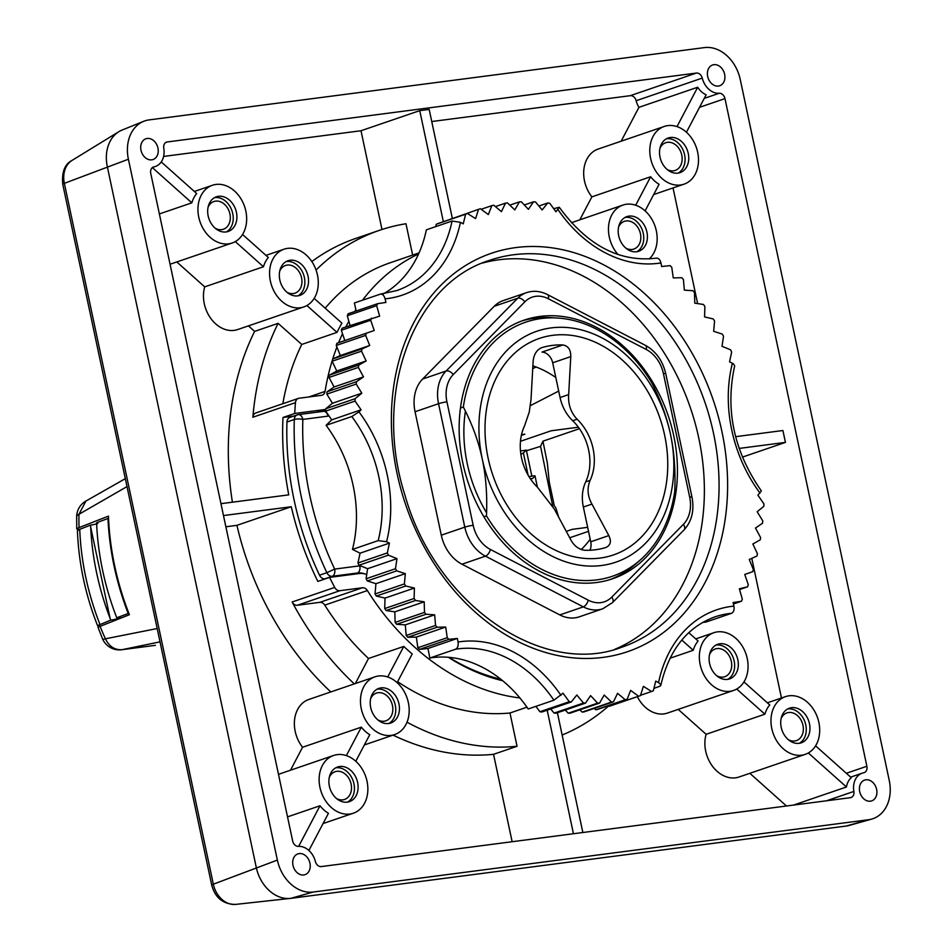 <?xml version="1.0" encoding="UTF-8"?>
<svg xmlns="http://www.w3.org/2000/svg" width="952" height="952" viewBox="0 0 952 952"><rect width="100%" height="100%" fill="white"/><g stroke="black" fill="none" stroke-linecap="round" stroke-linejoin="round"><path stroke-width="1.43" d="M366.722 574.58A20.742 16.005 -108.9 0 0 359.404 573.509L329.594 577.388L317.837 581.41A268.476 207.167 -108.9 0 1 291.288 506.738L236.941 525.337L225.874 526.777M735.61 436.682L782.913 430.518L785.436 442.394L739.133 448.428M293.751 416.072L282.994 417.476L294.751 413.454A268.476 207.167 -108.9 0 1 295.453 402.66A6.105 4.712 -108.9 0 1 298.333 398.412A6.105 4.712 -108.9 0 1 299.047 398.245L321.526 395.318A6.105 4.712 71.1 0 0 322.24 395.151A6.105 4.712 71.1 0 0 325.048 391.427L308.829 396.972M220.959 503.679L288.765 494.861A268.476 207.167 -108.9 0 1 282.994 417.476M223.482 515.567L291.288 506.738M443.358 221.685L419.749 110.634L429.173 109.409L452.319 218.305M381.99 229.48L360.998 130.745L419.749 110.634M412.644 255.088L405.98 223.744A268.476 207.167 71.1 0 0 379.301 230.372A268.476 207.167 71.1 0 0 316.064 270.047M355.334 683.548L368.507 658.486A234.311 180.797 71.1 0 1 324.775 605.127L367.377 590.561A234.311 180.797 71.1 0 0 519.899 697.959M502.68 680.739A219.662 169.504 -108.9 0 1 448.332 657.285M334.723 587.42L292.133 601.997A6.105 4.712 71.1 0 0 297.345 605.258L339.947 590.692A6.105 4.712 -108.9 0 1 334.723 587.42A268.476 207.167 -108.9 0 1 329.594 577.388M339.947 590.692L362.426 587.765L319.836 602.33A6.105 4.712 71.1 0 1 324.775 605.127M367.377 590.561A6.105 4.712 71.1 0 0 362.426 587.765M153.022 167.183L153.962 166.862A18.302 14.125 71.1 0 0 155.402 166.469A18.302 14.125 71.1 0 0 163.768 148.203A6.105 4.712 -108.9 0 1 166.552 142.122A6.105 4.712 -108.9 0 1 167.266 141.955L696.34 73.066L630.248 95.688L431.744 121.535M360.998 130.745L163.601 156.437M311.828 261.538A268.476 207.167 -108.9 0 1 355.798 238.416L379.301 230.372M699.553 107.314L724.972 98.615A6.105 4.712 -108.9 0 0 719.236 93.26A18.302 14.125 -108.9 0 1 702.243 78.1A6.105 4.712 71.1 0 0 696.34 73.066M686.44 132.257L706.146 94.76A18.302 14.125 -108.9 0 1 697.709 87.227L638.947 107.326A18.302 14.125 -108.9 0 1 636.15 100.722A6.105 4.712 71.1 0 0 630.248 95.688M153.962 166.862A6.105 4.712 71.1 0 0 153.486 166.981A6.105 4.712 71.1 0 0 150.749 173.371L292.669 841.032A6.105 4.712 -108.9 0 0 298.392 846.376A18.302 14.125 -108.9 0 1 315.386 861.536A6.105 4.712 71.1 0 0 321.288 866.57L850.362 797.681A6.105 4.712 -108.9 0 0 851.076 797.514A6.105 4.712 -108.9 0 0 853.873 791.433A18.302 14.125 71.1 0 1 862.238 773.167A18.302 14.125 71.1 0 1 863.666 772.786A6.105 4.712 71.1 0 0 864.154 772.655A6.105 4.712 71.1 0 0 866.879 766.265L846.352 773.286M697.626 303.581L673.04 187.937M785.436 442.394L742.393 457.127M781.461 698.006L751.782 558.348M724.972 98.615L866.879 766.265M786.471 805.999L749.843 773.31M805.213 754.365A30.512 23.538 -108.9 0 1 771.798 728.566A30.512 23.538 -108.9 0 1 785.459 696.638A30.512 23.538 -108.9 0 1 817.613 717.879A30.512 23.538 -108.9 0 1 805.213 754.365L739.109 776.987A30.512 23.538 -108.9 0 1 705.706 751.188A30.512 23.538 -108.9 0 1 706.122 734.301L678.217 709.395M733.587 690.45A30.512 23.538 -108.9 0 1 700.172 664.639A30.512 23.538 -108.9 0 1 713.833 632.711A30.512 23.538 -108.9 0 1 745.975 653.953A30.512 23.538 -108.9 0 1 733.587 690.45L667.483 713.06A30.512 23.538 -108.9 0 1 637.364 696.674M793.528 805.083L846.447 786.983A18.302 14.125 -108.9 0 1 851.314 777.713L815.59 745.832M232.419 502.192A268.476 207.167 -108.9 0 1 254.612 331.391L248.436 325.87M303.807 306.925A30.512 23.538 -108.9 0 1 271.653 285.683A30.512 23.538 -108.9 0 1 284.053 249.198A30.512 23.538 -108.9 0 1 317.456 274.997A30.512 23.538 -108.9 0 1 303.807 306.925L237.702 329.547A30.512 23.538 -108.9 0 1 211.439 319.301A30.512 23.538 -108.9 0 1 204.716 286.861L176.798 261.955M859.692 791.588A10.984 8.473 -108.9 0 1 864.273 780.223A10.984 8.473 -108.9 0 1 876.173 787.744A10.984 8.473 -108.9 0 1 871.377 800.989A10.984 8.473 -108.9 0 1 859.692 791.588M846.447 786.983L808.319 752.961M309.947 863.167A10.984 8.473 -108.9 0 1 304.688 874.769A10.984 8.473 -108.9 0 1 293.454 867.01A10.984 8.473 -108.9 0 1 297.583 854.003A10.984 8.473 -108.9 0 1 309.947 863.167M512.128 841.723L493.541 754.317A268.476 207.167 -108.9 0 1 393.057 735.134M290.503 770.216L302.569 747.249A30.512 23.538 -108.9 0 1 308.853 699.458L374.945 676.836A30.512 23.538 71.1 0 0 362.545 713.322A30.512 23.538 71.1 0 0 394.699 734.563A30.512 23.538 71.1 0 0 408.36 702.635A30.512 23.538 71.1 0 0 374.945 676.836M330.796 691.937A268.476 207.167 -108.9 0 1 236.941 525.337M308.9 850.469L328.44 813.306A30.512 23.538 -108.9 0 1 320.003 805.773L298.666 846.364M707.681 76.481A10.984 8.473 -108.9 0 1 712.263 65.105A10.984 8.473 -108.9 0 1 724.174 72.626A10.984 8.473 -108.9 0 1 719.367 85.87A10.984 8.473 -108.9 0 1 707.681 76.481M579.816 219.829L591.882 196.862A30.512 23.538 -108.9 0 1 584.504 180.999A30.512 23.538 -108.9 0 1 598.165 149.059L664.258 126.449A30.512 23.538 71.1 0 0 650.609 158.377A30.512 23.538 71.1 0 0 684.012 184.176A30.512 23.538 71.1 0 0 696.412 147.691A30.512 23.538 71.1 0 0 664.258 126.449M621.144 141.194L638.947 107.326M697.709 87.227L677.003 126.592M157.949 148.048A10.984 8.473 -108.9 0 1 152.689 159.65A10.984 8.473 -108.9 0 1 141.455 151.892A10.984 8.473 -108.9 0 1 145.585 138.885A10.984 8.473 -108.9 0 1 157.949 148.048M161.245 161.923L196.707 193.565A30.512 23.538 71.1 0 0 191.84 202.835L152.356 167.6M191.84 202.835L159.377 213.938M314.172 298.392L341.887 323.109A234.311 180.797 71.1 0 0 337.008 332.379L301.76 344.445L278.115 323.347L254.612 331.391M278.115 323.347A268.476 207.167 71.1 0 0 252.863 417.238L295.453 402.66M294.751 413.454L324.549 409.574L316.826 412.216M325.751 409.36A20.742 16.005 -108.9 0 1 324.549 409.574M292.133 601.997A268.476 207.167 71.1 0 0 354.299 683.905M727.744 679.359A18.302 14.125 71.1 0 0 733.397 658.26A18.302 14.125 71.1 0 0 715.999 645.051M716.725 675.765A14.649 11.305 71.1 0 0 724.769 676.693A14.649 11.305 71.1 0 0 731.326 661.366A14.649 11.305 71.1 0 0 715.297 648.978A14.649 11.305 71.1 0 0 709.502 654.643M709.585 663.413A18.302 14.125 -108.9 0 1 717.784 644.266A18.302 14.125 -108.9 0 1 737.074 657.011A18.302 14.125 -108.9 0 1 729.637 678.895A18.302 14.125 -108.9 0 1 709.585 663.413M799.371 743.286A18.302 14.125 71.1 0 0 805.023 722.187A18.302 14.125 71.1 0 0 787.625 708.978M788.363 739.692A14.649 11.305 71.1 0 0 796.407 740.608A14.649 11.305 71.1 0 0 802.964 725.281A14.649 11.305 71.1 0 0 786.923 712.905A14.649 11.305 71.1 0 0 781.128 718.558M781.211 727.34A18.302 14.125 -108.9 0 1 789.41 708.181A18.302 14.125 -108.9 0 1 808.7 720.926A18.302 14.125 -108.9 0 1 801.263 742.822A18.302 14.125 -108.9 0 1 781.211 727.34M743.952 681.906L769.751 704.932A30.512 23.538 71.1 0 0 764.884 714.19L736.693 689.046M764.884 714.19L706.122 734.301M688.772 632.675L698.113 641.005A30.512 23.538 71.1 0 0 693.246 650.276L681.799 640.053M693.246 650.276L670.041 658.213M377.123 689.177A18.302 14.125 -108.9 0 1 395.27 705.123A18.302 14.125 -108.9 0 1 388.856 723.484M370.614 698.756A14.649 11.305 -108.9 0 1 376.409 693.104A14.649 11.305 -108.9 0 1 391.843 703.302A14.649 11.305 -108.9 0 1 385.893 720.807A14.649 11.305 -108.9 0 1 377.849 719.89M398.947 703.861A18.302 14.125 -108.9 0 1 390.748 723.02A18.302 14.125 -108.9 0 1 371.458 710.275A18.302 14.125 -108.9 0 1 378.896 688.379A18.302 14.125 -108.9 0 1 398.947 703.861M335.782 767.8A18.302 14.125 -108.9 0 1 353.942 783.746A18.302 14.125 -108.9 0 1 347.528 802.108M329.285 777.391A14.649 11.305 -108.9 0 1 335.08 771.727A14.649 11.305 -108.9 0 1 350.514 781.925A14.649 11.305 -108.9 0 1 344.565 799.442A14.649 11.305 -108.9 0 1 336.52 798.514M357.619 782.484A18.302 14.125 -108.9 0 1 349.42 801.643A18.302 14.125 -108.9 0 1 330.13 788.899A18.302 14.125 -108.9 0 1 337.567 767.003A18.302 14.125 -108.9 0 1 357.619 782.484M355.786 761.267L369.769 734.682A30.512 23.538 -108.9 0 1 361.332 727.149L346.361 755.614M361.332 727.149L302.569 747.249M397.127 682.643L412.204 653.953A234.311 180.797 71.1 0 1 403.767 646.42L387.69 676.991M368.507 658.486L403.767 646.42M320.003 805.773L287.528 816.875M367.032 781.259A30.512 23.538 71.1 0 0 333.617 755.46A30.512 23.538 71.1 0 0 321.217 791.945A30.512 23.538 71.1 0 0 353.37 813.198A30.512 23.538 71.1 0 0 367.032 781.259M397.627 681.692A234.311 180.797 71.1 0 0 509.974 713L517.043 746.273A268.476 207.167 71.1 0 1 407.004 722.199M526.968 707.193L509.974 713M493.541 754.317L517.043 746.273M625.107 217.413A18.302 14.125 -108.9 0 1 642.505 230.622A18.302 14.125 -108.9 0 1 636.84 251.721M618.598 227.004A14.649 11.305 -108.9 0 1 624.393 221.34A14.649 11.305 -108.9 0 1 640.434 233.728A14.649 11.305 -108.9 0 1 633.877 249.055A14.649 11.305 -108.9 0 1 625.833 248.127M618.693 235.775A18.302 14.125 -108.9 0 1 626.88 216.616A18.302 14.125 -108.9 0 1 646.17 229.361A18.302 14.125 -108.9 0 1 638.732 251.257A18.302 14.125 -108.9 0 1 618.693 235.775M666.436 138.79A18.302 14.125 -108.9 0 1 683.833 151.999A18.302 14.125 -108.9 0 1 678.169 173.097M659.938 148.369A14.649 11.305 -108.9 0 1 665.722 142.717A14.649 11.305 -108.9 0 1 681.763 155.093A14.649 11.305 -108.9 0 1 675.206 170.42A14.649 11.305 -108.9 0 1 667.162 169.504M660.022 157.151A18.302 14.125 -108.9 0 1 668.209 137.992A18.302 14.125 -108.9 0 1 687.499 150.737A18.302 14.125 -108.9 0 1 680.061 172.633A18.302 14.125 -108.9 0 1 660.022 157.151M645.111 210.88L659.082 184.283A30.512 23.538 -108.9 0 1 650.644 176.751L635.674 205.227M650.644 176.751L591.882 196.862M649.169 258.956A30.512 23.538 71.1 0 0 653.227 221.828A30.512 23.538 71.1 0 0 622.929 205.073A30.512 23.538 71.1 0 0 609.28 237A30.512 23.538 71.1 0 0 618.074 254.553M297.964 295.846A18.302 14.125 71.1 0 0 304.378 277.472A18.302 14.125 71.1 0 0 286.219 261.526M286.945 292.252A14.649 11.305 71.1 0 0 295.001 293.168A14.649 11.305 71.1 0 0 300.951 275.652A14.649 11.305 71.1 0 0 285.517 265.465A14.649 11.305 71.1 0 0 279.721 271.118M308.043 276.223A18.302 14.125 -108.9 0 1 299.856 295.382A18.302 14.125 -108.9 0 1 280.566 282.637A18.302 14.125 -108.9 0 1 288.004 260.741A18.302 14.125 -108.9 0 1 308.043 276.223M226.326 231.919A18.302 14.125 71.1 0 0 232.74 213.557A18.302 14.125 71.1 0 0 214.593 197.611M215.319 228.325A14.649 11.305 71.1 0 0 223.363 229.254A14.649 11.305 71.1 0 0 229.313 211.737A14.649 11.305 71.1 0 0 213.879 201.538A14.649 11.305 71.1 0 0 208.095 207.203M236.417 212.296A18.302 14.125 -108.9 0 1 228.218 231.455A18.302 14.125 -108.9 0 1 208.928 218.71A18.302 14.125 -108.9 0 1 216.366 196.814A18.302 14.125 -108.9 0 1 236.417 212.296M325.179 308.21A234.311 180.797 -108.9 0 1 390.368 262.704L419.058 252.887M242.546 234.466L268.345 257.492A30.512 23.538 71.1 0 0 263.466 266.75L235.287 241.606M263.466 266.75L204.716 286.861M337.008 332.379L306.913 305.521M245.83 211.07A30.512 23.538 -108.9 0 1 232.169 243.01A30.512 23.538 -108.9 0 1 200.027 221.756A30.512 23.538 -108.9 0 1 212.415 185.271A30.512 23.538 -108.9 0 1 245.83 211.07M740.263 79.563A36.616 28.251 71.1 0 0 704.456 47.6L149.059 119.904A36.616 28.251 71.1 0 0 143.657 121.32A36.616 28.251 71.1 0 0 128.401 159.222L277.365 860.084A36.616 28.251 71.1 0 0 313.184 892.036L868.569 819.731A36.616 28.251 71.1 0 0 871.711 819.089A36.616 28.251 71.1 0 0 889.239 780.414L740.263 79.563M871.711 819.089L849.267 825.42A35.331 27.263 -108.9 0 1 846.233 826.038L290.848 898.343A35.331 27.263 -108.9 0 1 290.408 898.39A35.331 27.263 -108.9 0 1 256.29 867.498L107.314 166.648A35.331 27.263 -108.9 0 1 118.893 131.662A35.331 27.263 -108.9 0 1 122.046 130.079L143.657 121.32M582.862 832.512L557.408 712.739M573.449 833.738L547.198 710.192M298.333 398.412L255.731 412.99A6.105 4.712 71.1 0 0 252.863 417.238M282.839 403.719A234.311 180.797 -108.9 0 1 301.76 344.445M562.144 735.027A268.476 207.167 71.1 0 0 608.721 705.908M297.345 605.258L319.836 602.33M418.582 253.958A234.311 180.797 71.1 0 0 362.569 300.166M355.893 309.638A234.311 180.797 71.1 0 0 354.656 311.542M348.848 321.264A234.311 180.797 71.1 0 0 345.838 326.917M342.506 333.747A234.311 180.797 71.1 0 0 338.591 342.708M336.889 347.028A234.311 180.797 71.1 0 0 332.748 358.94M332.462 359.856A234.311 180.797 71.1 0 0 325.048 391.427M558.764 517.448L555.861 507.916L554.314 505.905L549.268 482.152L547.34 462.969L542.926 441.181L579.447 428.686M552.755 506.238L540.569 446.369L542.926 441.181M540.569 446.369L526.468 450.736M558.693 391.082L530.442 405.6M566.238 531.394L572.176 529.36L587.658 527.337M588.514 531.347L569.701 537.785M79.599 529.383L76.731 528.991L78.576 527.777L108.445 516.127A236.727 182.665 71.1 0 0 129.401 614.718L97.973 627.189L102.685 639.208A18.302 1.499 -24.6 0 0 105.422 638.804C109.194 646.551 114.764 650.168 122.142 649.669L160.019 641.862M532.692 368.662L536.059 366.996M125.331 478.654L85.942 501.038L78.956 514.282L127.009 486.591M157.187 628.534L105.422 638.804A228.313 176.168 -108.9 0 1 100.008 626.19L97.735 625.523L110.789 620.133L110.111 618.407A232.99 179.785 -108.9 0 1 90.654 526.908L90.583 525.099A6.105 0.595 168 0 0 97.818 523.54M141.705 631.604L150.392 629.879M578.399 427.222L551.22 430.768L520.47 441.288M521.363 435.397L524.861 434.195L521.529 434.624M128.829 613.266L116.775 617.8A234.716 181.106 71.1 0 1 96.569 522.767L108.528 518.257M520.482 450.986L526.325 450.094L523.362 452.89L528.086 475.119M520.863 454.223A24.407 2.404 168 0 0 523.362 452.89M99.936 624.369A229.896 177.393 -108.9 0 1 79.742 529.336L77.421 530.728C78.683 563.203 85.418 594.893 97.628 625.821M79.742 529.336L90.583 525.099M116.775 617.8L117.834 617.658A6.105 0.595 -12 0 1 120.119 617.646A6.105 0.595 -12 0 1 117.001 618.859A6.105 0.595 -12 0 1 110.789 620.133M530.288 478.654L532.382 478.606L535.048 476.083L537.392 487.162M526.325 450.094L531.859 476.131M529.003 476.666A6.105 0.595 -12 0 1 535.048 476.083M128.151 613.362A237.964 183.617 -108.9 0 1 107.957 518.328M541.141 347.861L541.545 347.73C536.535 350.027 533.727 354.62 533.12 361.51L531.014 399.507L529.252 412.097L524.481 426.068A46.374 35.783 71.1 0 0 537.487 487.245L554.29 508.999L571.164 540.498C574.437 546.162 578.923 549.411 584.599 550.268A104.946 80.979 -108.9 0 0 605.9 547.495L606.115 547.424M562.858 344.945L542.009 352.085A12.209 9.413 -108.9 0 1 552.684 362.795L570.772 356.607C570.879 349.789 568.237 345.897 562.858 344.945A104.946 80.979 -108.9 0 0 541.545 347.73L541.343 347.789M605.9 547.495C610.613 545.294 611.589 541.331 608.816 535.595L590.728 541.783A12.209 9.413 -108.9 0 1 589.907 550.244M532.858 365.854A104.946 80.979 -108.9 0 1 555.813 377.527M590.18 539.177A104.946 80.979 -108.9 0 1 581.196 549.554M552.684 362.795L560.073 397.543A36.616 28.251 71.1 0 0 572.676 420.724A46.374 35.783 -108.9 0 1 585.682 481.914A36.616 28.251 71.1 0 0 583.35 507.035L590.728 541.783M570.772 356.607L568.665 394.604L560.073 397.543M670.517 434.445A122.034 94.165 -108.9 0 1 601.628 565.488A122.034 94.165 -108.9 0 1 482.248 458.959A122.034 94.165 -108.9 0 1 551.137 327.904A122.034 94.165 -108.9 0 1 670.517 434.445C666.876 417.166 660.581 399.852 651.608 382.525A134.244 103.578 71.1 0 0 525.575 322.204A134.244 103.578 71.1 0 0 463.338 407.028C472.311 424.366 478.618 441.668 482.248 458.959C485.96 476.214 487.364 495.195 486.472 515.901A134.244 103.578 71.1 0 0 612.505 576.222A134.244 103.578 71.1 0 0 674.742 491.399C675.634 470.681 674.218 451.7 670.517 434.445M600.058 558.074A114.418 88.286 -108.9 0 1 486.758 450.82A114.418 88.286 -108.9 0 1 564.524 334.783A114.418 88.286 -108.9 0 1 666.007 442.573A114.418 88.286 -108.9 0 1 600.058 558.074M583.35 507.035L591.942 504.096C587.527 496.147 586.908 488.257 590.097 480.403A46.374 35.783 71.1 0 0 577.09 419.213C570.819 412.537 568.023 404.326 568.665 394.604M460.47 408.015L463.338 407.028M486.472 515.901L483.89 516.793M591.942 504.096L608.816 535.595M286.957 422.01L294.299 419.499A6.105 1.714 -178.2 0 1 302.843 419.415L328 416.143A6.105 3.832 -97.4 0 0 323.537 411.347L298.381 414.62A6.105 6.105 0 0 0 297.191 414.905A6.105 4.712 71.1 0 0 294.299 419.499A266.036 205.275 71.1 0 0 326.869 572.688L334.664 569.094A259.932 200.575 -108.9 0 1 302.843 419.415A6.105 3.832 82.6 0 0 298.381 414.62A6.105 3.832 82.6 0 0 297.905 414.739A6.105 4.712 71.1 0 0 297.191 414.905L289.848 417.416A6.105 4.712 71.1 0 0 286.957 422.01A266.036 205.275 71.1 0 0 319.515 575.198A6.105 4.712 71.1 0 0 324.906 578.804L332.248 576.281L357.405 573.009A23.181 17.886 -108.9 0 1 364.902 573.949M325.679 410.859A23.181 17.886 -108.9 0 1 323.882 411.323M448.999 657.344A217.223 167.611 71.1 0 0 500.788 679.204M419.523 649.395L448.904 639.339A256.278 197.742 -108.9 0 1 447.226 637.697L417.857 647.753A256.278 197.742 71.1 0 0 419.523 649.395L427.96 648.49L457.341 638.435L458.043 642.017C458.555 645.706 457.722 648.11 455.556 649.228L429.852 658.022A122.034 94.165 -108.9 0 1 528.205 708.99L553.909 700.196L563.013 693.187L569.26 701.707L539.879 711.751A256.278 197.742 71.1 0 0 541.878 712.013L571.26 701.969A256.278 197.742 -108.9 0 1 569.26 701.707M535.917 706.348L539.879 711.751M571.26 701.969L576.841 694.996L583.493 703.04L554.123 713.096A256.278 197.742 71.1 0 0 556.099 713.191L585.48 703.135A256.278 197.742 -108.9 0 1 583.493 703.04M550.72 708.99L554.123 713.096M585.48 703.135L590.585 695.614L597.618 703.159L568.237 713.215A256.278 197.742 71.1 0 0 570.2 713.131L599.582 703.076A256.278 197.742 -108.9 0 1 597.618 703.159M565.286 710.037L568.237 713.215M599.582 703.076L604.175 695.055L611.553 702.064L582.172 712.108A256.278 197.742 71.1 0 0 584.1 711.858L613.481 701.803A256.278 197.742 -108.9 0 1 611.553 702.064M579.792 709.847L582.172 712.108M613.481 701.803L617.562 693.318L625.238 699.744L595.857 709.787A256.278 197.742 71.1 0 0 597.737 709.371L627.118 699.315A256.278 197.742 -108.9 0 1 625.238 699.744M594.203 708.407L595.857 709.787M627.118 699.315L630.652 690.402L638.59 696.221L609.221 706.265A256.278 197.742 71.1 0 0 611.053 705.682L640.434 695.626A256.278 197.742 -108.9 0 1 638.59 696.221M608.447 705.706L609.221 706.265M640.434 695.626L643.397 686.332L651.573 691.509L640.541 695.281M702.516 622.489A122.034 94.165 -108.9 0 1 705.848 622.096L731.553 613.302C733.706 612.184 734.48 609.792 733.885 606.115A128.139 98.877 71.1 0 0 658.558 682.643L655.738 681.108L653.346 690.759A256.278 197.742 -108.9 0 1 651.573 691.509M658.558 682.643L660.688 684.5L660.271 686.094L653.941 688.367M734.694 365.818L733.361 363.795L729.553 361.831L731.66 352.038A256.278 197.742 -108.9 0 0 730.565 349.8L722.009 346.314L723.52 336.246A256.278 197.742 -108.9 0 0 722.318 334.092L713.667 331.308L714.571 321.026A256.278 197.742 -108.9 0 0 713.262 318.956L704.575 316.909L704.885 306.449A256.278 197.742 -108.9 0 0 703.468 304.473L694.782 303.152L694.484 292.585A256.278 197.742 -108.9 0 0 692.973 290.705L684.333 290.134L683.417 279.495A256.278 197.742 -108.9 0 0 681.822 277.734L673.266 277.901L671.755 267.25A256.278 197.742 -108.9 0 0 670.077 265.62L661.652 266.524L660.938 262.942C660.01 259.396 658.391 257.837 656.083 258.242L656.475 258.135M553.695 208.666L559.276 207.262L555.98 211.772L549.721 203.252A256.278 197.742 -108.9 0 0 547.733 202.99L542.14 209.964L535.488 201.919A256.278 197.742 -108.9 0 0 533.501 201.824L528.396 209.345L521.363 201.8A256.278 197.742 -108.9 0 0 519.411 201.872L514.806 209.904L507.428 202.895A256.278 197.742 -108.9 0 0 505.5 203.145L501.43 211.641L493.755 205.215A256.278 197.742 -108.9 0 0 491.863 205.632L488.328 214.557L480.391 208.738A256.278 197.742 -108.9 0 0 478.558 209.333L475.583 218.627L467.42 213.45L438.039 223.506A256.278 197.742 71.1 0 0 436.266 224.255L465.635 214.2A256.278 197.742 -108.9 0 1 467.42 213.45M538.88 206.025L547.733 202.99M524.326 204.966L533.501 201.824M509.808 205.156L519.411 201.872M495.409 206.608L505.5 203.145M481.153 209.297L491.863 205.632M449.07 219.733L478.558 209.333M465.635 214.2L463.243 223.839L460.423 222.316L452.057 221.042L426.353 229.837A122.034 94.165 -108.9 0 1 383.632 293.704M436.266 224.255L435.671 226.647M356.203 311.007L354.382 302.974L380.645 294.049M380.086 294.168C382.395 293.763 384.072 295.322 385.108 298.845L385.917 302.427L377.563 303.7L348.182 313.755A256.278 197.742 71.1 0 0 347.278 315.731L376.659 305.675A256.278 197.742 -108.9 0 1 377.563 303.7M376.659 305.675L379.634 316.135L342.089 328.202A256.278 197.742 71.1 0 0 341.304 330.273L370.685 320.217A256.278 197.742 -108.9 0 1 371.47 318.147M347.278 315.731L350.05 325.477M370.685 320.217L374.219 330.511L336.901 343.291A256.278 197.742 71.1 0 0 336.258 345.457L365.639 335.401A256.278 197.742 -108.9 0 1 366.282 333.248M341.304 330.273L344.85 340.554L374.219 330.511M344.85 340.554L336.901 343.291M365.639 335.401L369.721 345.481L362.046 348.92L332.664 358.975A256.278 197.742 71.1 0 0 332.153 361.213L361.522 351.157A256.278 197.742 -108.9 0 1 362.046 348.92M336.258 345.457L340.34 355.524L369.721 345.481M340.34 355.524L332.664 358.975M361.522 351.157L366.139 360.963L358.761 365.104L329.392 375.159A256.278 197.742 71.1 0 0 329.011 377.456L358.38 367.401A256.278 197.742 -108.9 0 1 358.761 365.104M332.153 361.213L336.758 371.018L366.139 360.963M336.758 371.018L329.392 375.159M358.38 367.401L363.497 376.909L356.464 381.716L327.083 391.772A256.278 197.742 71.1 0 0 326.845 394.116L356.226 384.072A256.278 197.742 -108.9 0 1 356.464 381.716M329.011 377.456L334.116 386.952L363.497 376.909M334.116 386.952L327.083 391.772M356.226 384.072L361.808 393.212L355.155 398.674L325.774 408.729A256.278 197.742 71.1 0 0 325.679 411.121L355.048 401.066A256.278 197.742 -108.9 0 1 355.155 398.674M326.845 394.116L332.438 403.255L361.808 393.212M332.438 403.255L325.774 408.729M355.048 401.066L361.094 409.8L358.975 411.859L351.8 416.536L326.096 425.33A122.034 94.165 -108.9 0 1 352.466 549.423L378.17 540.629L386.583 541.712L389.428 543.128L387.333 552.922L357.952 562.977A256.278 197.742 71.1 0 0 359.035 565.214L388.416 555.159L396.972 558.645L395.473 568.713L366.092 578.756A256.278 197.742 71.1 0 0 367.293 580.922L396.675 570.867L405.314 573.651L404.41 583.921L375.028 593.977A256.278 197.742 71.1 0 0 376.337 596.059L405.719 586.004L414.406 588.05L414.108 598.499L384.727 608.554A256.278 197.742 71.1 0 0 386.143 610.541L415.512 600.486L424.199 601.807L424.509 612.374L395.128 622.418A256.278 197.742 71.1 0 0 396.639 624.298L426.008 614.242L434.659 614.825L435.564 625.464L406.195 635.508A256.278 197.742 71.1 0 0 407.789 637.269L437.158 627.225L445.714 627.059L447.226 637.697M325.679 411.121L331.712 419.856L361.094 409.8M588.241 600.165L490.399 549.471A30.512 23.538 -108.9 0 1 473.168 525.278L446.928 401.827A30.512 23.538 -108.9 0 1 453.235 374.588L524.838 301.832A30.512 23.538 -108.9 0 1 548.364 298.761A6.105 3.023 117.4 0 0 547.495 294.596C540.462 291.038 533.477 290.384 526.539 292.633L503.037 300.677A36.616 28.251 71.1 0 0 494.207 306.294L422.617 379.039A36.616 28.251 71.1 0 0 415.048 411.74L441.288 535.191A36.616 28.251 71.1 0 0 461.97 564.215L559.812 614.909A36.616 28.251 71.1 0 0 579.221 616.848L602.723 608.804L612.457 602.64A6.105 3.618 44.5 0 0 611.779 597.094A30.512 23.538 -108.9 0 1 588.241 600.165A6.105 3.023 117.4 0 1 583.314 606.876L559.812 614.909M733.885 606.115L733.064 602.533L741.418 601.259A256.278 197.742 -108.9 0 0 742.334 599.284L739.359 588.824L747.522 586.813A256.278 197.742 -108.9 0 0 748.296 584.742L744.761 574.449L752.699 571.712A256.278 197.742 -108.9 0 0 753.353 569.558L749.272 559.478L756.935 556.039A256.278 197.742 -108.9 0 0 757.459 553.802L752.853 543.997L760.22 539.855A256.278 197.742 -108.9 0 0 760.6 537.547L755.483 528.051L762.516 523.243A256.278 197.742 -108.9 0 0 762.766 520.887L757.173 511.748L763.825 506.285A256.278 197.742 -108.9 0 0 763.932 503.894L757.899 495.159L761.35 490.875M747.522 586.813L739.561 589.538M741.418 601.259L733.397 604.008M540.022 316.421A136.683 105.47 -108.9 0 1 671.219 425.461A136.683 105.47 -108.9 0 1 612.553 578.78A136.683 105.47 -108.9 0 1 468.515 483.604A136.683 105.47 -108.9 0 1 524.052 320.146A136.683 105.47 -108.9 0 1 540.022 316.421M427.96 648.49L429.852 658.022M448.904 639.339L457.341 638.435M407.789 637.269L416.345 637.102L445.714 627.059M416.345 637.102L417.857 647.753M437.158 627.225A256.278 197.742 -108.9 0 1 435.564 625.464M396.639 624.298L405.278 624.881L434.659 614.825M405.278 624.881L406.195 635.508M426.008 614.242A256.278 197.742 -108.9 0 1 424.509 612.374M386.143 610.541L394.818 611.85L424.199 601.807M394.818 611.85L395.128 622.418M415.512 600.486A256.278 197.742 -108.9 0 1 414.108 598.499M376.337 596.059L385.024 598.106L414.406 588.05M385.024 598.106L384.727 608.554M405.719 586.004A256.278 197.742 -108.9 0 1 404.41 583.921M367.293 580.922L375.933 583.695L405.314 573.651M375.933 583.695L375.028 593.977M396.675 570.867A256.278 197.742 -108.9 0 1 395.473 568.713M359.035 565.214L367.603 568.701L396.972 558.645M367.603 568.701L366.092 578.756M388.416 555.159A256.278 197.742 -108.9 0 1 387.333 552.922M352.466 549.423L360.058 553.183L389.428 543.128M360.058 553.183L357.952 562.977M614.611 649.395A204.406 157.723 71.1 0 0 693.651 417.999A204.406 157.723 71.1 0 0 498.836 259.789A204.406 157.723 71.1 0 0 482.414 263.073M554.326 317.885A136.683 105.47 71.1 0 0 534.881 318.182A136.683 105.47 71.1 0 0 521.494 321.062M609.97 579.613A136.683 105.47 71.1 0 0 637.864 562.025M486.591 512.819A124.331 95.938 -108.9 0 1 465.409 411.145M331.712 419.856L326.096 425.33M165.886 142.431L167.266 141.955M636.15 100.722L702.243 78.1M719.236 93.26L704.23 98.389M853.873 791.433L826.514 800.787M277.365 860.084L213.331 884.206L64.355 183.343L128.401 159.222M868.569 819.731L846.233 826.038M313.184 892.036L290.848 898.343M71.924 160.483C64.724 164.208 61.666 172.157 62.761 184.319A12.209 1.202 -12 0 1 64.355 183.343A23.098 17.814 -108.9 0 1 71.924 160.483L118.893 131.662M290.408 898.39L235.632 904.4A23.098 17.814 -108.9 0 1 213.331 884.206A12.209 1.202 168 0 0 211.737 885.182L62.761 184.319M79.052 527.587A228.313 176.168 -108.9 0 1 78.956 514.282A18.302 4.95 -179 0 0 76.66 516.615L76.731 528.991M102.602 639.018A18.302 18.302 0 0 0 121.689 649.74A18.302 11.507 -97.4 0 0 122.142 649.669L154.521 645.456M121.689 649.74L155.402 645.337M90.654 526.908L110.111 618.407M590.097 480.403L585.682 481.914M572.676 420.724L577.09 419.213M360.368 565.75A29.286 22.598 71.1 0 0 359.808 565.821L334.664 569.094A6.105 3.832 82.6 0 1 332.248 576.281A6.105 4.712 71.1 0 1 326.869 572.688L319.515 575.198M328 416.143A29.286 22.598 71.1 0 0 329.035 415.976M357.405 573.009A6.105 3.832 -97.4 0 0 359.808 565.821M660.831 685.285C669.042 649.954 687.047 627.166 714.845 616.908A122.034 94.165 -108.9 0 1 731.553 613.302M452.057 221.042A122.034 94.165 -108.9 0 1 396.805 290.562L380.657 294.049M385.108 298.845A128.139 98.877 71.1 0 0 460.423 222.316M558.015 209.607A128.139 98.877 71.1 0 0 660.938 262.942M494.207 306.294L517.709 298.25L446.107 371.006L422.617 379.039M415.048 411.74L438.551 403.707L464.79 527.146L441.288 535.191M453.235 374.588A6.105 3.618 -135.5 0 0 446.107 371.006A36.616 28.251 71.1 0 0 438.551 403.707A6.105 0.595 168 0 1 446.928 401.827M461.97 564.215L485.472 556.17L583.314 606.876A36.616 28.251 71.1 0 0 602.723 608.804M473.168 525.278A6.105 0.595 168 0 0 464.79 527.146A36.616 28.251 71.1 0 0 485.472 556.17A6.105 3.023 117.4 0 0 490.399 549.471M548.364 298.761L646.206 349.455A30.512 23.538 -108.9 0 1 663.437 373.648L689.676 497.099A30.512 23.538 -108.9 0 1 683.381 524.35L611.779 597.094M547.495 294.596L645.337 345.302A6.105 3.023 117.4 0 1 646.206 349.455M645.337 345.302C655.868 351.205 662.663 360.641 665.734 373.636A6.105 0.595 168 0 0 663.437 373.648M665.734 373.636L691.973 497.087A6.105 0.595 168 0 0 689.676 497.099M691.973 497.087C694.496 510.355 691.854 521.291 684.06 529.883A6.105 3.618 -135.5 0 0 683.381 524.35M732.409 363.236A128.139 98.877 71.1 0 0 760.005 493.1M526.539 292.633A36.616 28.251 71.1 0 0 517.709 298.25A6.105 3.618 44.5 0 1 524.838 301.832M455.556 649.228A122.034 94.165 -108.9 0 1 553.909 700.196M351.8 416.536A122.034 94.165 -108.9 0 1 378.17 540.629M560.966 695.353A128.139 98.877 71.1 0 0 458.043 642.017M386.583 541.712A128.139 98.877 71.1 0 0 358.975 411.859M515.936 247.568A210.511 162.435 71.1 0 0 440.645 573.247A210.511 162.435 71.1 0 0 721.902 536.63A210.511 162.435 71.1 0 0 515.936 247.568M513.533 254.767A204.406 157.723 -108.9 0 1 709.74 417.833A204.406 157.723 -108.9 0 1 622.001 647.134C542.462 677.955 435.421 604.389 404.933 495.111C372.315 393.819 413.168 283.577 489.637 260.336A204.406 157.723 -108.9 0 1 513.533 254.767M155.402 166.469L152.594 167.433M862.238 773.167L850.66 777.129M325.751 409.431L318.075 412.061M695.757 638.899L713.833 632.711M767.383 702.814L785.459 696.638M394.699 734.563L364.378 744.94M333.617 755.46L278.484 774.321M353.37 813.198L323.037 823.575M622.929 205.073L571.402 222.708M684.012 184.176L653.691 194.553M170.063 264.251L232.169 243.01M194.351 191.459L212.415 185.271M265.977 255.374L284.053 249.198M235.632 904.4C223.22 904.329 215.247 897.926 211.737 885.182M86.43 500.752A18.302 18.302 0 0 0 76.66 516.615M325.774 410.824L323.537 411.347M559.3 207.31C587.432 245.616 619.823 262.562 656.463 258.147M684.06 529.883L612.457 602.64M734.682 365.865C725.043 409.8 733.921 451.45 761.314 490.839"/></g></svg>
